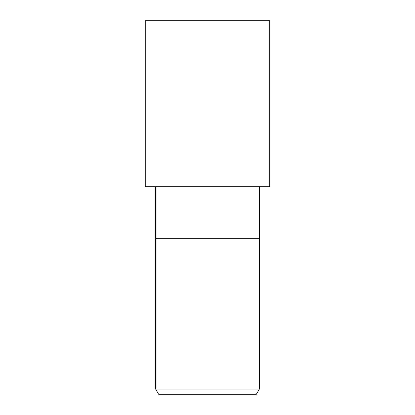 <?xml version="1.0" encoding="UTF-8"?>
<svg xmlns="http://www.w3.org/2000/svg" width="415" height="415" viewBox="0 0 415 415"><rect width="100%" height="100%" fill="white"/><g stroke="black" fill="none" stroke-linecap="round" stroke-linejoin="round"><path stroke-width="0.62" d="M155.625 186.75L155.625 238.708L259.375 238.708L259.375 389.063L155.625 389.063L158.623 394.25L256.377 394.25L259.375 389.063M155.625 389.063L155.625 238.708L259.375 238.708L259.375 186.75M207.5 186.75L269.75 186.75L269.75 20.75L145.25 20.75L145.25 186.75L207.5 186.75"/></g></svg>
